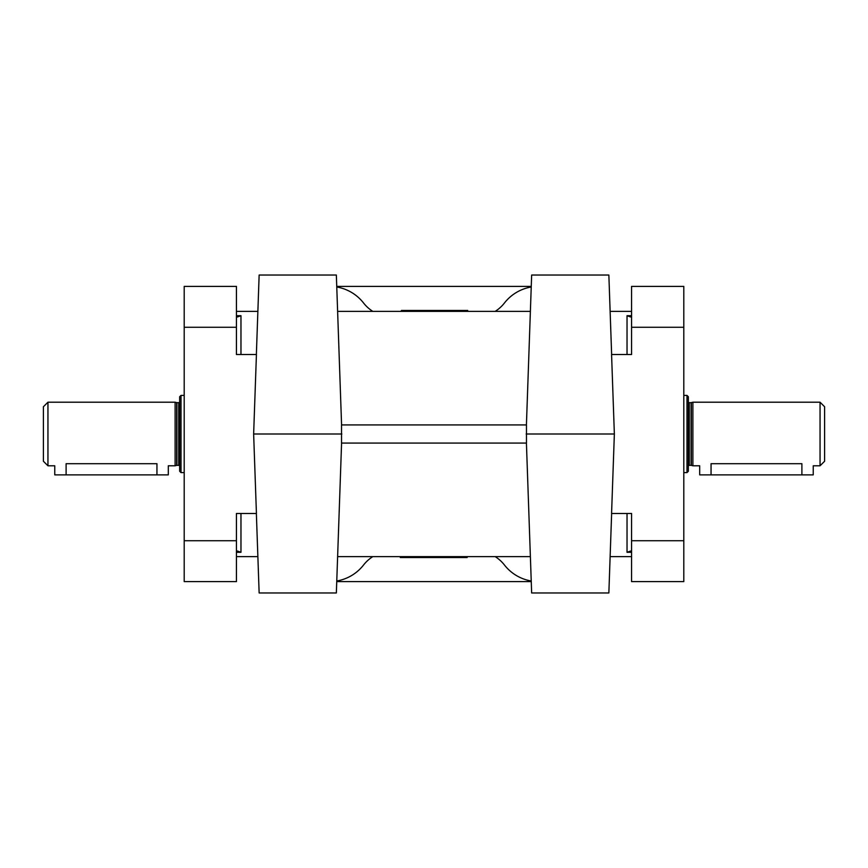 <?xml version="1.0" encoding="UTF-8"?>
<svg xmlns="http://www.w3.org/2000/svg" width="868" height="868" viewBox="0 0 868 868"><rect width="100%" height="100%" fill="white"/><g stroke="black" fill="none" stroke-linecap="round" stroke-linejoin="round"><path stroke-width="1.3" d="M526.42 443.081L531.65 592.963L608.859 592.963L611.636 513.487M256.364 513.487L259.141 592.963L336.35 592.963L341.58 443.081M341.58 424.919L336.35 275.037L259.141 275.037L256.364 354.513M631.568 311.373L610.128 311.373L608.859 275.037L611.636 354.513M530.381 311.373L337.619 311.373M257.872 311.373L236.432 311.373M824.6 461.255L820.054 465.791L820.054 402.209L824.6 406.745L824.6 461.255M688.346 471.248L686.979 472.604L686.979 395.396L688.346 396.752L688.346 471.248M691.308 402.633L692.881 402.209L692.881 465.791L691.308 465.367A0.911 0.911 0 0 0 691.069 465.335L691.069 402.665A0.911 0.911 0 0 0 691.308 402.633L691.308 465.367M688.346 466.246A0.911 0.911 0 0 1 689.257 465.335L691.069 465.335M691.069 402.665L689.257 402.665A0.911 0.911 0 0 1 688.346 401.754M683.8 472.604L686.979 472.604M686.979 395.396L683.8 395.396M401.493 311.373L401.493 310.462L400.853 311.373M179.654 466.246A0.911 0.911 0 0 0 178.743 465.335L176.931 465.335A0.911 0.911 0 0 0 176.692 465.367L175.119 465.791L175.119 402.209L176.692 402.633A0.911 0.911 0 0 0 176.931 402.665L178.743 402.665A0.911 0.911 0 0 0 179.654 401.754M184.2 395.396L181.021 395.396L179.654 396.752L179.654 471.248L181.021 472.604L184.2 472.604M43.4 406.745L47.946 402.209L47.946 465.791L43.4 461.255L43.4 406.745M181.021 472.604L181.021 395.396M336.773 287.004A43.15 43.15 0 0 1 363.551 302.986A36.337 36.337 0 0 0 372.817 311.373M336.773 580.996A43.15 43.15 0 0 0 363.551 565.014A36.337 36.337 0 0 1 372.817 556.627M236.432 551.625L237.474 551.039L240.968 552.308L240.968 513.487M631.568 551.625L630.526 551.039L627.032 552.308L631.568 552.308M236.432 316.375L237.474 316.961L240.968 315.692L236.432 315.692M400.289 556.627L400.289 557.538L422.195 557.538L422.195 556.627M467.147 556.627L467.147 557.538L422.792 557.538L422.792 556.627M422.792 557.538L422.195 557.538M423.02 557.538L423.02 556.627M467.711 311.373L467.711 310.462L445.805 310.462L445.805 311.373M420.492 311.373L420.492 310.462L445.208 310.462L445.208 311.373M445.208 310.462L445.805 310.462M444.98 310.462L444.98 311.373M692.881 465.791L699.695 465.791L699.695 474.872L813.24 474.872L813.24 465.791L820.054 465.791M820.054 402.209L692.881 402.209M631.568 316.375L630.526 316.961L627.032 315.692L627.032 354.513M47.946 465.791L54.76 465.791L54.76 474.872L168.305 474.872L168.305 465.791L175.119 465.791M175.119 402.209L47.946 402.209M608.859 275.037L531.65 275.037L526.42 424.919M236.432 556.627L257.872 556.627M337.619 556.627L530.381 556.627L337.619 556.627M610.128 556.627L631.568 556.627M801.891 474.872L801.891 463.696C816.538 465.986 816.538 465.986 801.891 463.696L711.055 463.696C696.407 465.986 696.407 465.986 711.055 463.696L711.055 474.872M526.475 424.919L526.475 443.081L341.525 443.081L341.525 424.919L526.475 424.919M631.568 327.269L683.8 327.269L683.8 286.386L631.568 286.386L631.568 354.513L611.571 354.513L614.36 434L526.16 434M156.945 474.872L156.945 463.696C171.593 465.986 171.593 465.986 156.945 463.696L66.109 463.696C51.462 465.986 51.462 465.986 66.109 463.696L66.109 474.872M495.183 311.373A36.337 36.337 0 0 0 504.449 302.986A43.15 43.15 0 0 1 531.227 287.004M236.432 327.269L236.432 286.386L184.2 286.386L184.2 581.614L236.432 581.614L236.432 513.487L256.429 513.487L253.64 434L256.429 354.513L236.432 354.513L236.432 327.269L184.2 327.269M443.949 557.538L443.949 556.627M444.644 557.538L444.644 556.627M465.389 557.538L465.389 556.627M466.507 557.538L466.507 556.627M440.477 557.538L440.477 556.627M447.508 557.538L447.508 556.627M448.062 557.538L448.062 556.627M464.608 557.538L464.608 556.627M448.148 557.538L448.148 556.627L448.148 557.538M464.467 557.538L464.467 556.627M455.982 557.538L455.982 556.627M448.268 557.538L448.268 556.627M531.249 286.386L336.751 286.386M495.183 556.627A36.337 36.337 0 0 1 504.449 565.014A43.15 43.15 0 0 0 531.227 580.996M683.8 327.269L683.8 581.614L631.568 581.614L631.568 540.731L683.8 540.731M420.492 310.462L419.852 311.373L419.732 310.462L419.732 311.373M419.732 310.462L412.018 310.462L412.018 311.373M412.018 310.462L403.533 310.462L403.533 311.373M403.533 310.462L403.392 311.373M419.938 310.462L419.938 311.373M427.523 310.462L427.523 311.373M401.493 310.462L402.611 310.462L402.611 311.373M402.611 310.462L403.392 310.462M423.356 310.462L423.356 311.373M424.051 310.462L424.051 311.373M614.36 434L611.571 513.487L631.568 513.487L631.568 540.731M341.84 434L253.64 434M531.249 581.614L336.751 581.614M631.568 315.692L627.032 315.692M689.257 465.335L689.257 402.665M176.692 465.367L176.692 402.633M176.931 465.335L176.931 402.665M178.743 465.335L178.743 402.665M236.432 552.308L240.968 552.308M627.032 513.487L627.032 552.308M450.177 310.462L450.177 311.373M463.328 310.462L463.328 311.373M417.823 557.538L417.823 556.627M404.672 557.538L404.672 556.627M240.968 354.513L240.968 315.692M236.432 540.731L184.2 540.731"/></g></svg>
